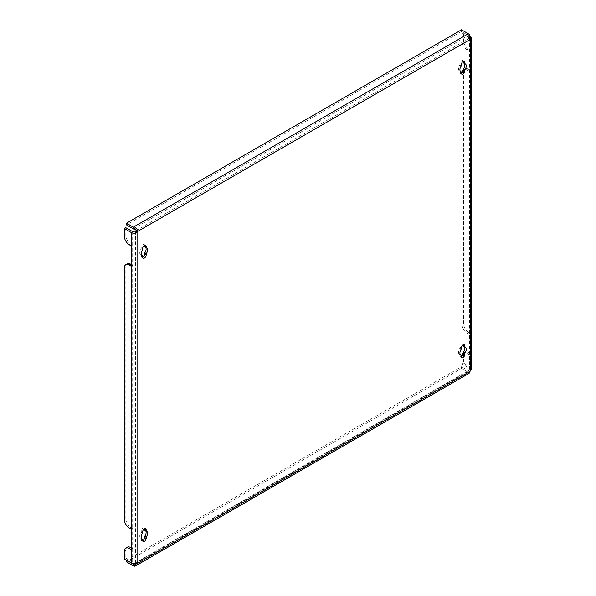 <?xml version="1.0" encoding="UTF-8"?>
<svg xmlns="http://www.w3.org/2000/svg" width="596" height="596" viewBox="0 0 596 596"><rect width="100%" height="100%" fill="white"/><g stroke="black" fill="none" stroke-linecap="round" stroke-linejoin="round"><path stroke-width="0.45" stroke-dasharray="2.98 2.23" d="M144.679 528.734A2.488 1.438 120 0 0 144.18 527.9A2.488 1.438 120 0 0 142.936 528.019A2.488 1.438 120 0 0 141.178 531.066L141.178 532.243A4.492 2.593 120 0 0 140.693 538.173A4.492 2.593 120 0 0 141.178 538.352L141.178 539.536A2.488 1.438 120 0 0 141.692 540.676A2.488 1.438 120 0 0 142.667 540.684M144.679 245.403A2.488 1.438 120 0 0 144.18 244.569A2.488 1.438 120 0 0 142.936 244.688A2.488 1.438 120 0 0 141.178 247.735L141.178 248.919A4.492 2.593 120 0 0 140.693 254.85A4.492 2.593 120 0 0 141.178 255.028L141.178 256.205A2.488 1.438 120 0 0 141.692 257.345A2.488 1.438 120 0 0 142.667 257.353M463.36 61.41A2.488 1.438 120 0 0 462.868 60.576A2.488 1.438 120 0 0 461.624 60.695A2.488 1.438 120 0 0 459.866 63.75L459.866 64.927A4.492 2.593 120 0 0 459.374 70.857A4.492 2.593 120 0 0 459.866 71.036L459.866 72.213A2.488 1.438 120 0 0 460.38 73.353A2.488 1.438 120 0 0 461.349 73.36M463.36 344.741A2.488 1.438 120 0 0 462.868 343.907A2.488 1.438 120 0 0 461.624 344.026A2.488 1.438 120 0 0 459.866 347.073L459.866 348.258A4.492 2.593 120 0 0 459.374 354.18A4.492 2.593 120 0 0 459.866 354.367L459.866 355.544A2.488 1.438 120 0 0 460.38 356.684A2.488 1.438 120 0 0 461.349 356.691M462.116 41.28L462.116 33.555L463.576 32.706L463.576 40.439L462.116 41.28A6.914 3.993 -120 0 0 467.003 49.751L468.955 50.876L468.955 71.2L467.003 70.067A6.914 3.993 -120 0 0 463.546 69.725A6.914 3.993 -120 0 0 463.383 69.829M469.454 37.973A2.071 1.199 0 0 0 468.955 37.503L462.116 33.555M462.116 72.868A6.914 3.993 -120 0 0 462.116 72.891L463.576 72.041L463.576 323.77L462.116 324.611L462.116 72.891M462.116 324.611A6.914 3.993 -120 0 0 467.003 333.082L468.955 334.207L468.955 354.523L467.003 353.398A6.914 3.993 -120 0 0 463.546 353.055A6.914 3.993 -120 0 0 463.383 353.16M467.003 49.751L468.463 48.902L470.423 50.034L470.423 70.35L468.463 69.218L467.003 70.067M468.463 48.902A6.914 3.993 60 0 1 463.576 40.439M469.015 35.849L463.576 32.706M463.576 72.041A6.914 3.993 60 0 1 465.014 68.875A6.914 3.993 60 0 1 468.463 69.218M467.003 333.082L468.463 332.233L470.423 333.358L470.423 353.681L468.463 352.549L467.003 353.398M468.463 332.233A6.914 3.993 60 0 1 463.576 323.77M131.209 264.505L132.67 265.347L132.67 245.03L130.718 243.898A6.914 3.993 60 0 1 125.831 235.435L124.363 236.284M125.831 227.709L125.831 235.435M131.209 547.828L132.67 548.678L132.67 528.361L130.718 527.229A6.914 3.993 60 0 1 125.831 518.766L124.363 519.608M124.363 267.887L125.831 267.038L125.831 518.766M125.831 267.038A6.914 3.993 60 0 1 127.261 263.879M471.354 369.609L469.425 369.177L468.955 369.885A2.071 1.199 120 0 0 468.575 370.548L470.035 371.397M469.022 35.7L468.337 36.498L468.575 38.68A2.071 1.199 120 0 0 468.747 38.822A2.071 1.199 120 0 0 468.955 38.904L468.955 369.885L470.423 370.734M135.992 230.697L468.575 38.68L470.035 39.53M470.423 39.753L468.955 38.904L469.425 38.785A2.071 1.199 0 0 0 469.566 38.353A2.071 1.199 0 0 0 469.559 38.308M145.58 530.723A4.492 2.593 120 0 0 145.186 530.395A4.492 2.593 120 0 0 144.694 530.216M145.58 247.4A4.492 2.593 120 0 0 145.186 247.064A4.492 2.593 120 0 0 144.694 246.886M464.269 63.407A4.492 2.593 120 0 0 463.867 63.072A4.492 2.593 120 0 0 463.383 62.893M464.269 346.73A4.492 2.593 120 0 0 463.867 346.403A4.492 2.593 120 0 0 463.383 346.224M137.452 563.414L135.992 562.564A2.071 1.199 120 0 0 135.814 562.423A2.071 1.199 120 0 0 135.605 562.341L137.073 563.19M135.724 563.421L135.992 562.564L468.575 370.548C467.823 371.733 467.935 371.844 468.91 370.898A2.071 1.199 60 0 1 468.314 370.697L461.475 366.749L461.475 368.44L126.471 561.857M469.119 373.334L469.499 372.783A4.15 2.391 60 0 1 468.314 372.388L461.475 368.44M126.471 560.158L461.475 366.749M135.62 563.481L468.083 371.531L469 373.327M468.575 370.548C467.823 371.733 467.935 371.844 468.91 370.898L469.499 372.783M461.475 29.8L461.475 31.491L468.314 35.447A2.071 1.199 60 0 1 468.91 35.931M461.475 31.491L126.471 224.908M462.116 356.192A6.914 3.993 -120 0 0 462.116 356.222L463.576 355.372L463.576 363.098L470.423 367.054A4.15 2.391 180 0 1 471.637 368.745M463.576 363.098L462.116 363.947L468.955 367.896A2.071 1.199 180 0 1 469.566 368.745A2.071 1.199 180 0 1 469.425 369.177M462.116 363.947L462.116 356.222M463.576 355.372A6.914 3.993 60 0 1 465.014 352.206A6.914 3.993 60 0 1 468.463 352.549M135.605 231.36L135.605 562.341L134.89 562.319A2.071 1.199 180 0 1 132.67 562.05L125.831 558.102L124.363 558.944M135.635 563.436L134.89 562.319M124.363 551.218L125.831 550.369L125.831 558.102M125.831 550.369A6.914 3.993 60 0 1 127.261 547.202M131.209 266.196L132.67 265.347L132.67 528.361L131.209 529.203M132.67 562.05L132.67 548.678L131.209 549.527M132.67 231.658L132.67 245.03L131.209 245.872M470.423 333.358L468.955 334.207L468.955 71.2L470.423 70.35L470.423 333.358M470.423 367.054L470.423 353.681L468.955 354.523L468.955 367.896M470.423 36.661L470.423 50.034L468.955 50.876L468.955 37.503M459.866 354.367L460.447 354.702M459.866 348.258L461.334 349.1M459.866 71.036L460.447 71.371M459.866 64.927L461.334 65.769M141.178 255.028L141.759 255.364M141.178 248.919L142.645 249.761M141.178 538.352L141.759 538.687M141.178 532.243L142.645 533.092M141.178 531.066L142.645 531.915M141.178 247.735L142.645 248.584M459.866 63.75L461.334 64.591M459.866 347.073L461.334 347.922M134.204 563.6L468.314 370.697M133.31 565.805L468.314 372.388M133.31 228.857L468.314 35.447M129.25 528.078L130.718 527.229M129.25 244.747L130.718 243.898M459.866 355.544L461.334 356.386M459.866 72.213L461.334 73.062M141.178 256.205L142.645 257.055M141.178 539.536L142.645 540.378M468.747 38.822L470.214 39.671M135.814 562.423L137.281 563.272M468.337 36.498L469.208 35.097M469.566 38.353L469.566 368.745M463.546 69.725L465.014 68.875M463.546 353.055L465.014 352.206M460.38 356.684L461.848 357.525M459.374 354.18L460.842 355.03M462.868 343.907L464.336 344.749M463.867 346.403L465.334 347.252M459.374 70.857L460.842 71.699M462.868 60.576L464.336 61.425M463.867 63.072L465.334 63.921M460.38 73.353L461.848 74.195M144.18 244.569L145.648 245.41M145.186 247.064L146.653 247.914M141.692 257.345L143.159 258.187M140.693 254.85L142.153 255.691M145.186 530.395L146.653 531.237M141.692 540.676L143.159 541.518M140.693 538.173L142.153 539.022M144.18 527.9L145.648 528.741"/><path stroke-width="0.89" d="M144.403 528.868A2.488 1.438 120 0 0 142.645 531.915L142.645 533.092A4.492 2.593 120 0 0 142.153 539.022A4.492 2.593 120 0 0 142.645 539.201L142.645 540.378A2.488 1.438 120 0 0 143.159 541.518A2.488 1.438 120 0 0 145.074 540.855A2.488 1.438 120 0 0 146.162 538.352L146.162 537.167A4.492 2.593 120 0 0 146.653 531.237A4.492 2.593 120 0 0 146.162 531.058L146.162 529.881A2.488 1.438 120 0 0 145.648 528.741A2.488 1.438 120 0 0 144.403 528.868M144.403 245.537A2.488 1.438 120 0 0 142.645 248.584L142.645 249.761A4.492 2.593 120 0 0 142.153 255.691A4.492 2.593 120 0 0 142.645 255.87L142.645 257.055A2.488 1.438 120 0 0 143.159 258.187A2.488 1.438 120 0 0 145.074 257.524A2.488 1.438 120 0 0 146.162 255.021L146.162 253.844A4.492 2.593 120 0 0 146.653 247.914A4.492 2.593 120 0 0 146.162 247.735L146.162 246.55A2.488 1.438 120 0 0 145.648 245.41A2.488 1.438 120 0 0 144.403 245.537M463.092 61.544A2.488 1.438 120 0 0 461.334 64.591L461.334 65.769A4.492 2.593 120 0 0 460.842 71.699A4.492 2.593 120 0 0 461.334 71.878L461.334 73.062A2.488 1.438 120 0 0 461.848 74.195A2.488 1.438 120 0 0 463.762 73.532A2.488 1.438 120 0 0 464.85 71.028L464.85 69.851A4.492 2.593 120 0 0 465.334 63.921A4.492 2.593 120 0 0 464.85 63.742L464.85 62.558A2.488 1.438 120 0 0 464.336 61.425A2.488 1.438 120 0 0 463.092 61.544M463.092 344.875A2.488 1.438 120 0 0 461.334 347.922L461.334 349.1A4.492 2.593 120 0 0 460.842 355.03A4.492 2.593 120 0 0 461.334 355.209L461.334 356.386A2.488 1.438 120 0 0 461.848 357.525A2.488 1.438 120 0 0 463.762 356.862A2.488 1.438 120 0 0 464.85 354.359L464.85 353.175A4.492 2.593 120 0 0 465.334 347.252A4.492 2.593 120 0 0 464.85 347.066L464.85 345.889A2.488 1.438 120 0 0 464.336 344.749A2.488 1.438 120 0 0 463.092 344.875M463.383 69.829A6.914 3.993 -120 0 0 462.116 72.868M471.637 38.353L471.637 368.745A4.15 2.391 180 0 1 471.354 369.609L470.423 370.734L470.423 39.753L470.035 39.53A2.071 1.199 120 0 0 470.214 39.671A2.071 1.199 120 0 0 470.423 39.753L471.354 39.217A4.15 2.391 0 0 0 471.637 38.353A4.15 2.391 0 0 0 470.423 36.661L469.015 35.849M129.25 265.064A6.914 3.993 -120 0 0 125.793 264.721L127.261 263.879A6.914 3.993 60 0 1 130.718 264.222L129.25 265.064L131.209 266.196L131.209 245.872L129.25 244.747A6.914 3.993 -120 0 1 124.363 236.284L124.363 228.551L125.831 227.709L132.67 231.658A2.071 1.199 0 0 0 134.89 231.926L135.605 231.36A2.071 1.199 120 0 0 135.992 230.697C136.082 229.132 135.381 228.685 133.906 229.341A2.071 1.199 -120 0 0 133.31 228.857L126.471 224.908L126.471 223.217L461.475 29.8L468.314 33.748A4.15 2.391 60 0 1 469.499 34.724L468.91 35.931M130.718 264.222L131.209 264.505M124.363 228.551L131.209 232.507A4.15 2.391 0 0 0 135.635 233.043L137.073 232.209A2.071 1.199 120 0 0 137.452 231.546L135.992 230.697M129.25 548.394A6.914 3.993 -120 0 0 125.793 548.052L127.261 547.202A6.914 3.993 60 0 1 130.718 547.545L129.25 548.394L131.209 549.527L131.209 529.203L129.25 528.078A6.914 3.993 -120 0 1 124.363 519.608L124.363 267.887A6.914 3.993 -120 0 1 125.793 264.721M134.495 566.2L133.906 564.308A2.071 1.199 -120 0 1 133.31 564.114L126.471 560.158L126.471 561.857L133.31 565.805A4.15 2.391 -120 0 0 134.495 566.2L136.655 565.276L137.452 563.414A2.071 1.199 120 0 0 137.281 563.272A2.071 1.199 120 0 0 137.073 563.19L135.635 563.436A4.15 2.391 180 0 1 131.209 562.892L124.363 558.944L124.363 551.218A6.914 3.993 -120 0 1 125.793 548.052M470.423 370.734A2.071 1.199 120 0 0 470.035 371.397L469.499 372.783M142.667 540.684A2.488 1.438 120 0 0 144.694 537.503L144.694 536.326A4.492 2.593 120 0 0 145.58 530.723M146.162 531.058L144.694 530.216L144.694 529.039A2.488 1.438 120 0 0 144.679 528.734M146.162 247.735L144.694 246.886L144.694 245.708A2.488 1.438 120 0 0 144.679 245.403M142.667 257.353A2.488 1.438 120 0 0 144.694 254.172L144.694 252.995A4.492 2.593 120 0 0 145.58 247.4M461.349 73.36A2.488 1.438 120 0 0 463.383 70.179L463.383 69.002A4.492 2.593 120 0 0 464.269 63.407M464.85 63.742L463.383 62.893L463.383 61.716A2.488 1.438 120 0 0 463.36 61.41M461.349 356.691A2.488 1.438 120 0 0 463.383 353.51L463.383 352.333A4.492 2.593 120 0 0 464.269 346.73M464.85 347.066L463.383 346.224L463.383 345.047A2.488 1.438 120 0 0 463.36 344.741M470.035 371.397L137.452 563.414L137.073 563.19L137.073 232.209L135.605 231.36M133.906 564.308L135.724 563.421M469.208 35.097L469.499 34.724C468.799 35.671 468.978 37.272 470.035 39.53L137.452 231.546C137.214 228.663 136.231 227.523 134.495 228.141L133.906 229.341M134.495 228.141A4.15 2.391 -120 0 0 133.31 227.165L126.471 223.217M471.354 39.217L469.425 38.785M463.383 353.16A6.914 3.993 -120 0 0 462.116 356.192M135.635 233.043L134.89 231.926M130.718 547.545L131.209 547.828M460.447 354.702L461.334 355.209M463.383 352.333L464.85 353.175M460.447 71.371L461.334 71.878M463.383 69.002L464.85 69.851M144.694 252.995L146.162 253.844M141.759 255.364L142.645 255.87M144.694 536.326L146.162 537.167M141.759 538.687L142.645 539.201M131.209 232.507L131.209 245.872M131.209 266.196L131.209 529.203M133.31 564.114L134.204 563.6M133.31 227.165L468.314 33.748M131.209 549.527L131.209 562.892M463.383 353.51L464.85 354.359M463.383 345.047L464.85 345.889M463.383 61.716L464.85 62.558M463.383 70.179L464.85 71.028M144.694 245.708L146.162 246.55M144.694 254.172L146.162 255.021M144.694 537.503L146.162 538.352M144.694 529.039L146.162 529.881M469.119 373.327L136.655 565.276"/></g></svg>
